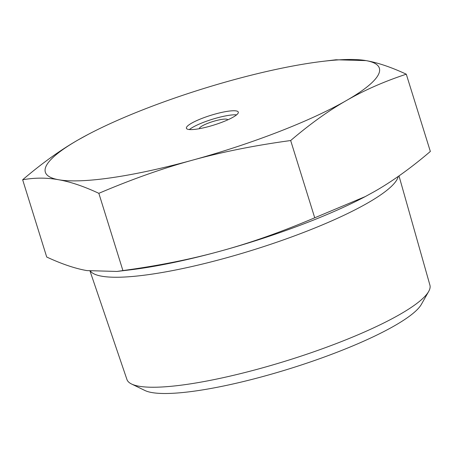<?xml version="1.0" encoding="UTF-8"?>
<svg xmlns="http://www.w3.org/2000/svg" width="453" height="453" viewBox="0 0 453 453"><rect width="100%" height="100%" fill="white"/><g stroke="black" fill="none" stroke-linecap="round" stroke-linejoin="round"><path stroke-width="0.68" d="M398.997 175.894L429.914 285.13A158.669 29.745 162.7 0 1 428.668 291.466A158.669 29.745 162.7 0 1 187.548 384.291A158.669 29.745 162.7 0 1 131.551 384.008A158.669 29.745 162.7 0 1 126.936 379.501L90.039 271.104M131.551 384.008L144.915 390.492A147.627 27.673 -17.3 0 0 197.01 390.758A147.627 27.673 -17.3 0 0 421.358 304.388L428.668 291.466M90.441 271.16A161.71 30.311 -17.3 0 0 151.223 274.246A161.71 30.311 -17.3 0 0 309.693 230.067A161.71 30.311 -17.3 0 0 398.266 176.41M322.638 61.37L336.047 59.768L366.069 60.617A174.915 32.786 -17.3 0 0 322.638 61.37A174.915 32.786 -17.3 0 0 232.066 80.232A174.915 32.786 -17.3 0 0 88.176 134.399A174.915 32.786 -17.3 0 0 78.341 139.796A174.915 32.786 -17.3 0 0 58.63 179.745A174.915 32.786 -17.3 0 0 192.638 160.13C162.995 168.233 131.732 179.297 98.845 193.323C83.788 186.313 70.385 181.789 58.63 179.745C46.846 177.604 34.853 177.61 22.65 179.767L46.71 257.021C61.772 264.025 75.175 268.55 86.931 270.6L116.953 271.449L130.362 269.841A174.915 32.786 -17.3 0 0 220.934 250.985C250.577 242.876 281.84 231.817 314.727 217.791L365.299 196.568L374.659 191.421C392.53 181.223 411.092 167.899 430.35 151.449L406.29 74.196C384.178 81.483 364.201 90.272 346.358 100.566C328.487 110.764 309.92 124.088 290.667 140.538C254.926 145.396 222.247 151.931 192.638 160.13A174.915 32.786 -17.3 0 0 346.358 100.566A174.915 32.786 -17.3 0 0 366.069 60.617C377.825 62.661 391.228 67.191 406.29 74.196M116.953 271.449L122.91 270.577C158.652 265.713 191.325 259.184 220.934 250.985A174.915 32.786 -17.3 0 0 364.824 196.817L365.299 196.568M22.65 179.767C41.908 163.318 60.47 149.994 78.341 139.796L88.176 134.399M122.91 270.577L98.845 193.323M314.727 217.791L290.667 140.538M227.751 119.858A14.802 2.775 -17.3 0 0 227.74 119.819A14.802 2.775 -17.3 0 0 212.785 121.568A14.802 2.775 -17.3 0 0 199.479 128.618A14.802 2.775 -17.3 0 0 199.496 128.663M236.591 114.847A27.18 5.096 -17.3 0 0 212.095 119.354A27.18 5.096 -17.3 0 0 189.371 129.552M196.795 129.111A27.18 5.096 162.7 0 1 186.404 128.261A27.18 5.096 162.7 0 1 210.838 115.317A27.18 5.096 162.7 0 1 238.301 112.101A27.18 5.096 162.7 0 1 224.671 121.183A27.18 5.096 162.7 0 1 196.795 129.111"/></g></svg>
